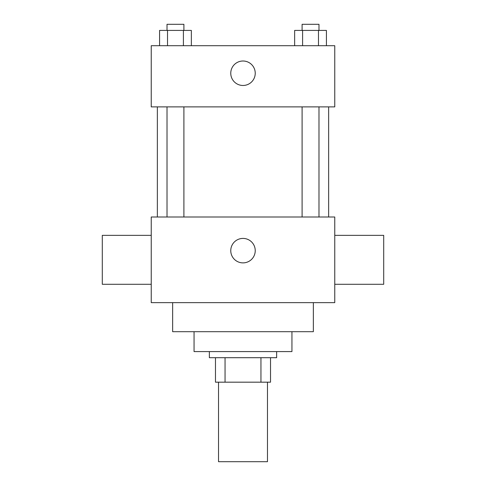 <?xml version="1.0" encoding="UTF-8"?>
<svg xmlns="http://www.w3.org/2000/svg" width="486" height="486" viewBox="0 0 486 486"><rect width="100%" height="100%" fill="white"/><g stroke="black" fill="none" stroke-linecap="round" stroke-linejoin="round"><path stroke-width="0.73" d="M218.53 382.172L218.53 461.7L267.47 461.7L267.47 382.172M260.952 357.702L260.952 382.172L215.474 382.172L215.474 357.702M260.952 382.172L270.526 382.172L270.526 357.702L270.526 382.172M276.643 351.585L276.643 357.702L209.357 357.702L209.357 351.585M225.048 357.702L225.048 382.172M291.94 331.701L291.94 351.585L194.06 351.585L194.06 331.701M313.349 302.644L313.349 331.701L172.651 331.701L172.651 302.644M334.763 302.644L151.237 302.644L151.237 216.999L334.763 216.999L334.763 302.644M230.765 250.648A12.235 12.235 0 0 1 249.118 240.054A12.235 12.235 0 0 1 249.118 261.243A12.235 12.235 0 0 1 230.765 250.648M334.763 235.352L383.703 235.352L383.703 284.292L334.763 284.292M151.237 284.292L102.297 284.292L102.297 235.352L151.237 235.352M334.763 106.884L151.237 106.884L151.237 45.708L334.763 45.708L334.763 106.884M255.235 73.24A12.235 12.235 0 0 1 236.882 83.835A12.235 12.235 0 0 1 236.882 62.645A12.235 12.235 0 0 1 255.235 73.24M326.428 45.708L326.428 30.418L294.644 30.418L294.644 45.708M318.482 30.418L318.482 45.708M302.59 30.418L302.59 45.708M302.098 30.418L302.098 24.3L318.98 24.3L318.98 30.418M191.356 45.708L191.356 30.418L159.572 30.418L159.572 45.708M183.41 30.418L183.41 45.708M167.518 30.418L167.518 45.708M167.02 30.418L167.02 24.3L183.902 24.3L183.902 30.418M157.355 106.884L157.355 216.999M328.645 106.884L328.645 216.999M318.98 216.999L318.98 106.884M302.098 216.999L302.098 106.884M167.02 106.884L167.02 216.999M183.902 106.884L183.902 216.999"/></g></svg>
